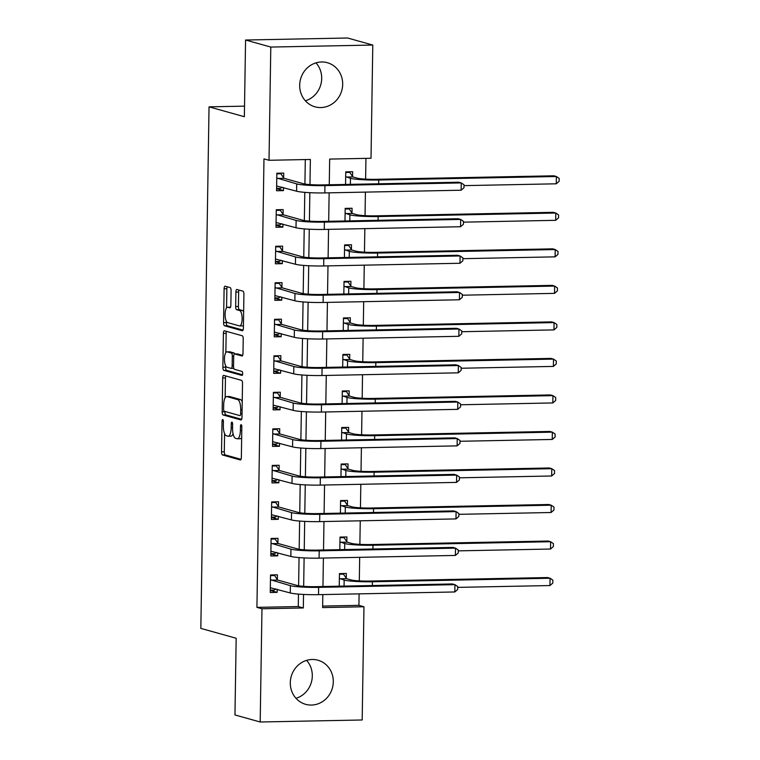<?xml version="1.0" encoding="UTF-8"?>
<svg xmlns="http://www.w3.org/2000/svg" width="760" height="760" viewBox="0 0 760 760"><rect width="100%" height="100%" fill="white"/><g stroke="black" fill="none" stroke-linecap="round" stroke-linejoin="round"><path stroke-width="1.14" d="M222.746 419.548A2.014 0.694 -91.1 0 0 222.67 419.539A2.014 0.694 -91.1 0 0 222.024 421.363L221.54 451.829A2.878 0.988 -91.1 0 0 222.49 454.974L240.321 459.962A2.878 0.988 -91.1 0 0 240.426 459.971A2.878 0.988 -91.1 0 0 241.357 457.368L241.832 426.892A2.014 0.694 -91.1 0 0 241.177 424.688A2.014 0.694 -91.1 0 0 241.1 424.678A2.014 0.694 -91.1 0 0 240.445 426.502L240.388 430.454A9.225 3.173 -91.1 0 1 237.395 438.786A9.225 3.173 -91.1 0 1 237.072 438.738L235.59 438.33A9.225 3.173 -91.1 0 1 232.56 428.26L232.626 424.317A2.014 0.694 -91.1 0 0 231.961 422.123A2.014 0.694 -91.1 0 0 231.885 422.113A2.014 0.694 -91.1 0 0 231.239 423.938L231.173 427.88A9.225 3.173 -91.1 0 1 228.18 436.212A9.225 3.173 -91.1 0 1 227.857 436.173L226.375 435.755A9.225 3.173 -91.1 0 1 223.345 425.695L223.411 421.743A2.014 0.694 -91.1 0 0 222.746 419.548M315.989 62.861A22.904 21.394 -74.4 0 1 321.698 78.48A22.904 21.394 -74.4 0 1 305.387 100.814M342.684 84.341A22.904 21.394 -74.4 0 1 315.029 106.828A22.904 21.394 -74.4 0 1 299.687 85.196A22.904 21.394 -74.4 0 1 327.351 62.709A22.904 21.394 -74.4 0 1 342.684 84.341M296.001 698.326A22.904 21.394 105.6 0 0 312.303 675.991A22.904 21.394 105.6 0 0 306.603 660.364M333.298 681.853A22.904 21.394 -74.4 0 1 305.644 704.33A22.904 21.394 -74.4 0 1 290.301 682.698A22.904 21.394 -74.4 0 1 317.965 660.221A22.904 21.394 -74.4 0 1 333.298 681.853M231.087 290.738A2.878 0.988 -91.1 0 0 230.147 287.594L225.141 286.197A2.878 0.988 -91.1 0 0 225.036 286.188A2.878 0.988 -91.1 0 0 224.105 288.791L223.573 322.63A2.878 0.988 -91.1 0 0 224.513 325.774L242.355 330.752A2.878 0.988 -91.1 0 0 242.45 330.771A2.878 0.988 -91.1 0 0 243.39 328.168L243.922 294.32A2.878 0.988 -91.1 0 0 242.972 291.175L236.93 289.493A2.878 0.988 -91.1 0 0 236.825 289.474A2.878 0.988 -91.1 0 0 235.894 292.087L235.666 306.565A2.878 0.988 -91.1 0 0 236.616 309.709L239.609 310.545A7.704 2.651 -91.1 0 1 242.145 318.563A7.704 2.651 -91.1 0 1 239.637 325.926A7.704 2.651 -91.1 0 1 239.371 325.888L227.63 322.61A7.704 2.651 -91.1 0 1 225.093 314.592A7.704 2.651 -91.1 0 1 227.591 307.23A7.704 2.651 -91.1 0 1 227.867 307.268L229.824 307.819A2.878 0.988 -91.1 0 0 229.928 307.828A2.878 0.988 -91.1 0 0 230.859 305.226L231.087 290.738M322.639 606.072L358.919 605.35L363.964 606.765L362.188 719.976L260.195 722L234.964 714.951L236.17 638.257L200.839 628.387L209.038 106.846L244.359 116.717L245.565 40.023L270.798 47.063L372.79 45.049L371.013 158.27L329.669 159.087L329.26 184.766M260.195 722L261.972 608.779L303.326 607.962L303.534 594.434M309.976 184.604L310.365 159.467L269.021 160.284L263.976 158.878L256.927 607.373L261.972 608.779M269.021 160.284L270.798 47.063M223.734 375.392A2.878 0.988 -91.1 0 0 223.639 375.373A2.878 0.988 -91.1 0 0 222.699 377.986L222.167 411.825A2.878 0.988 -91.1 0 0 223.117 414.969L240.948 419.947A2.878 0.988 -91.1 0 0 241.053 419.966A2.878 0.988 -91.1 0 0 241.984 417.354L242.516 383.515A2.878 0.988 -91.1 0 0 241.575 380.37L223.734 375.392M222.87 367.232L223.402 333.383A2.878 0.988 -91.1 0 1 224.333 330.78A2.878 0.988 -91.1 0 1 224.438 330.799L242.269 335.777A2.878 0.988 -91.1 0 1 243.219 338.922L242.991 353.4A2.878 0.988 -91.1 0 1 242.06 356.003A2.878 0.988 -91.1 0 1 241.956 355.993L234.726 353.97A2.878 0.988 -91.1 0 0 234.621 353.96A2.878 0.988 -91.1 0 0 233.69 356.563L233.538 366.177A2.878 0.988 -91.1 0 0 234.479 369.322L242.012 371.421A2.014 0.694 -91.1 0 1 242.677 373.521A2.014 0.694 -91.1 0 1 242.022 375.449A2.014 0.694 -91.1 0 1 241.946 375.44L223.82 370.376A2.878 0.988 -91.1 0 1 222.87 367.232L225.625 367.175L225.653 365.788M256.927 607.373L298.281 606.556L298.471 594.101M298.604 585.798L299.05 557.583M299.174 549.281L299.62 521.056M299.753 512.753L300.19 484.538M300.323 476.235L300.77 448.02M300.894 439.707L301.34 411.492M301.473 403.19L301.919 374.974M302.043 366.662L302.49 338.447M302.623 330.144L303.059 301.929M303.192 293.616L303.639 265.401M303.762 257.099L304.209 228.883M304.342 220.571L304.788 192.356M304.912 184.053L305.301 159.571M277.343 579.605L277.419 574.836L270.531 574.968L270.256 592.505L277.144 592.363L277.191 589.304M277.923 543.077L277.989 538.317L271.101 538.45L270.826 555.978L277.713 555.845L277.761 552.786M278.492 506.559L278.569 501.79L271.672 501.923L271.396 519.46L278.293 519.317L278.341 516.258M279.062 470.031L279.138 465.272L272.251 465.405L271.976 482.933L278.863 482.799L278.91 479.74M279.642 433.513L279.718 428.744L272.821 428.887L272.545 446.414L279.442 446.281L279.49 443.213M280.212 396.986L280.288 392.226L273.401 392.359L273.125 409.887L280.012 409.754L280.06 406.695M280.782 360.468L280.858 355.699L273.97 355.841L273.695 373.369L280.582 373.236L280.63 370.167M281.361 323.94L281.438 319.181L274.541 319.314L274.265 336.841L281.162 336.709L281.209 333.649M281.931 287.423L282.007 282.653L275.12 282.796L274.844 300.323L281.732 300.19L281.779 297.122M282.511 250.905L282.587 246.135L275.69 246.269L275.415 263.805L282.312 263.663L282.359 260.604M283.081 214.377L283.157 209.608L276.269 209.75L275.994 227.278L282.881 227.145L282.929 224.076M283.651 177.859L283.727 173.09L276.839 173.223L276.564 190.76L283.452 190.618L283.499 187.559M358.919 605.35L359.1 593.855M359.309 580.878L359.68 557.336M359.879 544.359L360.249 520.809M360.449 507.832L360.82 484.291M361.028 471.314L361.399 447.773M361.599 434.786L361.969 411.245M362.178 398.269L362.539 374.727M362.748 361.741L363.118 338.2M363.318 325.223L363.688 301.682M363.897 288.695L364.268 265.154M364.467 252.177L364.838 228.636M365.047 215.65L365.408 192.109M365.617 179.132L365.94 158.365M346.256 578.236L346.332 573.467L339.445 573.61L339.245 586.197M346.835 541.718L346.902 536.95L340.014 537.082L339.815 549.67M347.405 505.191L347.481 500.431L340.584 500.564L340.394 513.152M347.976 468.673L348.051 463.904L341.164 464.037L340.964 476.624M348.555 432.145L348.631 427.386L341.734 427.519L341.534 440.106M349.125 395.627L349.201 390.858L342.313 390.991L342.114 403.579M349.695 359.1L349.771 354.341L342.883 354.474L342.684 367.061M350.274 322.582L350.351 317.813L343.453 317.955L343.263 330.534M350.844 286.055L350.92 281.295L344.033 281.428L343.834 294.015M351.424 249.536L351.5 244.767L344.603 244.91L344.403 257.488M351.994 213.009L352.07 208.25L345.183 208.382L344.983 220.97M352.564 176.491L352.64 171.722L345.752 171.864L345.553 184.452M244.53 106.144L209.038 106.846M245.565 40.023L347.558 38L372.79 45.049M322.82 594.577L322.62 607.582L363.964 606.765M329.137 192.831L328.69 221.293M328.558 229.349L328.111 257.811M327.988 265.876L327.541 294.338M327.417 302.394L326.971 330.856M326.838 338.922L326.391 367.384M326.268 375.44L325.822 403.902M325.688 411.967L325.242 440.43M325.118 448.485L324.672 476.947M324.548 485.013L324.102 513.475M323.969 521.531L323.522 549.993M323.399 558.049L322.952 586.52M303.667 586.35L304.114 557.916M304.238 549.832L304.684 521.389M304.808 513.304L305.254 484.87M305.387 476.786L305.834 448.343M305.957 440.258L306.403 411.825M306.536 403.74L306.983 375.298M307.106 367.213L307.553 338.779M307.676 330.695L308.123 302.252M308.256 294.177L308.702 265.734M308.826 257.649L309.272 229.207M309.405 221.131L309.852 192.689M298.281 606.556L303.326 607.962M277.144 592.363L270.284 590.453M277.713 555.845L270.854 553.926M278.293 519.317L271.434 517.408M278.863 482.799L272.004 480.88M279.442 446.281L272.584 444.362M280.012 409.754L273.153 407.835M280.582 373.236L273.724 371.317M281.162 336.709L274.303 334.79M281.732 300.19L274.873 298.272M282.312 263.663L275.452 261.753M282.881 227.145L276.022 225.226M283.452 190.618L276.592 188.708M228.18 436.212L230.945 436.154A9.225 3.173 -91.1 0 0 233.044 433.666M237.395 438.786L240.16 438.729A9.225 3.173 -91.1 0 0 241.67 437.541M224.58 433.599L224.295 451.782A2.878 0.988 -91.1 0 0 225.245 454.926L241.024 459.334M224.931 411.445L224.931 411.768A2.878 0.988 -91.1 0 0 225.872 414.912L241.661 419.32M225.786 375.962A2.878 0.988 -91.1 0 0 225.464 377.929L225.15 397.746M223.611 409.06A2.014 0.694 -91.1 0 0 224.266 411.255L239.923 415.625A2.014 0.694 -91.1 0 0 239.998 415.634A2.014 0.694 -91.1 0 0 240.644 413.82L240.711 409.659A9.225 3.173 -91.1 0 0 237.69 399.599L226.983 396.606A9.225 3.173 -91.1 0 0 226.66 396.568A9.225 3.173 -91.1 0 0 223.677 404.899L223.611 409.06M242.231 401.698A9.225 3.173 -91.1 0 0 240.445 399.541L237.69 399.599M226.66 396.568L229.416 396.511A9.225 3.173 -91.1 0 1 229.748 396.549L240.445 399.541M225.853 352.564L226.157 333.336L223.402 333.383M226.489 331.369A2.878 0.988 -91.1 0 0 226.157 333.336M242.659 355.366L237.481 353.923A2.878 0.988 -91.1 0 0 237.376 353.903A2.878 0.988 -91.1 0 0 237.272 353.923M242.516 374.775L226.575 370.32L223.82 370.376M227.221 351.88A7.704 2.651 -91.1 0 0 226.945 351.842A7.704 2.651 -91.1 0 0 224.447 359.204A7.704 2.651 -91.1 0 0 226.974 367.222L231.116 368.381A2.878 0.988 -91.1 0 0 231.211 368.391A2.878 0.988 -91.1 0 0 232.151 365.788L232.303 356.174A2.878 0.988 -91.1 0 0 231.353 353.029L227.221 351.88L229.976 351.823A7.704 2.651 -91.1 0 0 229.7 351.785L226.945 351.842M234.783 353.96A2.878 0.988 -91.1 0 0 234.108 352.982L231.353 353.029M229.976 351.823L234.108 352.982M225.625 367.175A2.878 0.988 -91.1 0 0 226.575 370.32M230.527 307.192A7.704 2.651 -91.1 0 0 230.356 307.183L227.591 307.23M242.126 325.841A7.704 2.651 -91.1 0 0 242.402 325.869A7.704 2.651 -91.1 0 0 243.438 325.223M243.647 311.828A7.704 2.651 -91.1 0 0 242.364 310.488L239.609 310.545M238.982 290.063A2.878 0.988 -91.1 0 0 238.649 292.03L238.421 306.508A2.878 0.988 -91.1 0 0 239.371 309.652L242.364 310.488M226.347 321.271L226.328 322.572A2.878 0.988 -91.1 0 0 227.278 325.717L243.057 330.125M227.192 286.767A2.878 0.988 -91.1 0 0 226.86 288.733L226.556 307.885M339.435 574.227L343.482 574.142L346.55 578.664L351.044 579.928A14.677 1.415 0.9 0 0 369.873 581.058L547.533 577.543L550.059 578.246L372.4 581.761A22.021 2.128 -179.1 0 1 344.156 580.061L339.368 578.379M341.43 573.572L343.482 574.142M549.945 585.552L550.059 578.246L552.852 580.156L552.805 583.082L549.945 585.552L457.719 587.375M346.55 578.664L339.653 578.806M272.517 574.931L274.569 575.51L270.522 575.586M275.738 588.895L274.341 590.121L270.284 590.197M270.332 587.736L290.272 592.952L290.387 585.656L270.455 579.737M274.569 575.51L277.637 580.032L297.274 585.514A14.677 1.415 0.9 0 0 316.103 586.653L452.409 583.956L454.936 584.658L318.63 587.356A22.021 2.128 -179.1 0 1 290.387 585.656M454.822 591.964L454.936 584.658L457.729 586.568L457.681 589.494L454.822 591.964L318.516 594.662A22.021 2.128 -179.1 0 1 290.272 592.952M277.637 580.032L270.74 580.165M340.005 537.7L344.052 537.624L347.12 542.146L351.623 543.4A14.677 1.415 0.9 0 0 370.452 544.54L548.102 541.025L550.63 541.728L372.97 545.243A22.021 2.128 -179.1 0 1 344.726 543.542L339.938 541.851M342 537.044L344.052 537.624M550.515 549.033L550.63 541.728L553.422 543.637L553.375 546.554L550.515 549.033L458.289 550.857M347.12 542.146L340.233 542.279M340.575 501.182L344.631 501.096L347.7 505.618L352.194 506.882A14.677 1.415 0.9 0 0 371.022 508.012L548.682 504.497L551.2 505.2L373.549 508.715A22.021 2.128 -179.1 0 1 345.306 507.015L340.518 505.333M342.57 500.526L344.631 501.096M551.086 512.506L551.2 505.2L553.992 507.11L553.954 510.036L551.086 512.506L458.859 514.33M347.7 505.618L340.803 505.761M341.154 464.654L345.202 464.578L348.27 469.101L352.763 470.354A14.677 1.415 0.9 0 0 371.592 471.494L549.252 467.979L551.779 468.683L374.119 472.197A22.021 2.128 -179.1 0 1 345.876 470.497L341.088 468.806M343.149 463.999L345.202 464.578M551.665 475.988L551.779 468.683L554.572 470.592L554.524 473.508L551.665 475.988L459.439 477.812M348.27 469.101L341.382 469.233M273.087 538.413L275.139 538.982L271.092 539.068M276.308 552.378L274.911 553.593L270.864 553.669M270.902 551.218L290.842 556.434L290.956 549.128L271.026 543.219M275.139 538.982L278.207 543.514L297.844 548.995A14.677 1.415 0.9 0 0 316.673 550.126L452.988 547.428L455.506 548.14L319.2 550.839A22.021 2.128 -179.1 0 1 290.956 549.128M455.392 555.436L455.506 548.14L458.299 550.05L458.251 552.966L455.392 555.436L319.086 558.135A22.021 2.128 -179.1 0 1 290.842 556.434M278.207 543.514L271.32 543.647M273.657 501.885L275.719 502.464L271.662 502.541M276.877 515.85L275.49 517.075L271.434 517.151M271.472 514.691L291.412 519.916L291.526 512.611L271.605 506.692M275.719 502.464L278.787 506.986L298.423 512.468A14.677 1.415 0.9 0 0 317.252 513.608L453.558 510.91L456.085 511.613L319.77 514.311A22.021 2.128 -179.1 0 1 291.526 512.611M455.971 518.918L456.085 511.613L458.878 513.522L458.831 516.448L455.971 518.918L319.656 521.616A22.021 2.128 -179.1 0 1 291.412 519.916M278.787 506.986L271.89 507.119M274.236 465.367L276.288 465.937L272.241 466.022M277.457 479.332L276.06 480.548L272.013 480.633M272.051 478.173L291.992 483.388L292.106 476.083L272.175 470.174M276.288 465.937L279.357 470.469L298.993 475.95A14.677 1.415 0.9 0 0 317.822 477.08L454.138 474.382L456.655 475.095L320.349 477.793A22.021 2.128 -179.1 0 1 292.106 476.083M456.541 482.401L456.655 475.095L459.448 477.005L459.401 479.921L456.541 482.401L320.235 485.099A22.021 2.128 -179.1 0 1 291.992 483.388M279.357 470.469L272.469 470.601M341.724 428.137L345.781 428.051L348.84 432.582L353.343 433.837A14.677 1.415 0.9 0 0 372.172 434.967L549.832 431.452L552.349 432.155L374.69 435.68A22.021 2.128 -179.1 0 1 346.446 433.969L341.658 432.288M343.719 427.481L345.781 428.051M552.235 439.46L552.349 432.155L555.142 434.065L555.094 436.99L552.235 439.46L460.009 441.284M348.84 432.582L341.952 432.715M274.806 428.839L276.868 429.419L272.812 429.495M278.027 442.805L276.64 444.03L272.584 444.106M272.622 441.645L292.562 446.87L292.676 439.565L272.745 433.647M276.868 429.419L279.927 433.941L299.573 439.423A14.677 1.415 0.9 0 0 318.402 440.562L454.708 437.865L457.235 438.567L320.919 441.265A22.021 2.128 -179.1 0 1 292.676 439.565M457.121 445.873L457.235 438.567L460.028 440.477L459.98 443.403L457.121 445.873L320.805 448.571A22.021 2.128 -179.1 0 1 292.562 446.87M279.927 433.941L273.04 434.074M342.304 391.609L346.351 391.533L349.419 396.055L353.913 397.309A14.677 1.415 0.9 0 0 372.742 398.449L550.401 394.934L552.928 395.637L375.269 399.152A22.021 2.128 -179.1 0 1 347.026 397.452L342.238 395.76M344.29 390.953L346.351 391.533M552.814 402.942L552.928 395.637L555.721 397.546L555.674 400.463L552.814 402.942L460.588 404.766M349.419 396.055L342.522 396.188M342.874 355.091L346.921 355.005L349.99 359.537L354.492 360.791A14.677 1.415 0.9 0 0 373.322 361.922L550.971 358.406L553.498 359.109L375.839 362.634A22.021 2.128 -179.1 0 1 347.595 360.924L342.808 359.242M344.869 354.435L346.921 355.005M553.385 366.415L553.498 359.109L556.292 361.019L556.244 363.945L553.385 366.415L461.159 368.248M349.99 359.537L343.102 359.67M343.444 318.563L347.5 318.488L350.569 323.01L355.062 324.263A14.677 1.415 0.9 0 0 373.891 325.403L551.551 321.888L554.068 322.591L376.418 326.106A22.021 2.128 -179.1 0 1 348.175 324.406L343.377 322.715M345.439 317.908L347.5 318.488M553.954 329.897L554.068 322.591L556.861 324.501L556.814 327.427L553.954 329.897L461.728 331.721M350.569 323.01L343.672 323.142M344.023 282.045L348.07 281.96L351.139 286.491L355.632 287.745A14.677 1.415 0.9 0 0 374.462 288.885L552.121 285.361L554.648 286.073L376.988 289.588A22.021 2.128 -179.1 0 1 348.745 287.878L343.957 286.197M346.019 281.39L348.07 281.96M554.534 293.37L554.648 286.073L557.441 287.974L557.394 290.899L554.534 293.37L462.308 295.203M351.139 286.491L344.251 286.624M344.594 245.518L348.65 245.442L351.709 249.964L356.212 251.218A14.677 1.415 0.9 0 0 375.041 252.358L552.7 248.843L555.218 249.546L377.558 253.061A22.021 2.128 -179.1 0 1 349.315 251.36L344.527 249.669M346.588 244.862L348.65 245.442M555.104 256.851L555.218 249.546L558.011 251.455L557.964 254.381L555.104 256.851L462.878 258.675M351.709 249.964L344.822 250.106M275.376 392.322L277.438 392.891L273.391 392.977M278.606 406.286L277.21 407.502L273.153 407.588M273.191 405.127L293.132 410.343L293.255 403.037L273.324 397.128M277.438 392.891L280.506 397.423L300.143 402.904A14.677 1.415 0.9 0 0 318.972 404.044L455.278 401.346L457.805 402.049L321.499 404.748A22.021 2.128 -179.1 0 1 293.255 403.037M457.691 409.355L457.805 402.049L460.598 403.959L460.55 406.875L457.691 409.355L321.385 412.053A22.021 2.128 -179.1 0 1 293.132 410.343M280.506 397.423L273.609 397.556M275.956 355.794L278.008 356.373L273.961 356.449M279.176 369.759L277.78 370.984L273.733 371.06M273.771 368.6L293.712 373.825L293.826 366.519L273.894 360.601M278.008 356.373L281.077 360.895L300.713 366.377A14.677 1.415 0.9 0 0 319.542 367.517L455.858 364.819L458.375 365.522L322.069 368.22A22.021 2.128 -179.1 0 1 293.826 366.519M458.261 372.827L458.375 365.522L461.168 367.431L461.12 370.358L458.261 372.827L321.955 375.526A22.021 2.128 -179.1 0 1 293.712 373.825M281.077 360.895L274.189 361.038M276.526 319.276L278.587 319.846L274.531 319.931M279.747 333.241L278.359 334.457L274.303 334.542M274.341 332.082L294.281 337.298L294.395 329.992L274.464 324.083M278.587 319.846L281.656 324.377L301.292 329.859A14.677 1.415 0.9 0 0 320.122 330.999L456.427 328.301L458.954 329.004L322.639 331.702A22.021 2.128 -179.1 0 1 294.395 329.992M458.84 336.309L458.954 329.004L461.748 330.913L461.7 333.83L458.84 336.309L322.525 339.007A22.021 2.128 -179.1 0 1 294.281 337.298M281.656 324.377L274.759 324.51M277.106 282.758L279.158 283.328L275.11 283.404M280.326 296.723L278.93 297.939L274.882 298.015M274.92 295.555L294.861 300.779L294.975 293.474L275.044 287.555M279.158 283.328L282.226 287.85L301.863 293.341A14.677 1.415 0.9 0 0 320.691 294.471L457.007 291.773L459.524 292.476L323.219 295.174A22.021 2.128 -179.1 0 1 294.975 293.474M459.41 299.782L459.524 292.476L462.317 294.386L462.27 297.312L459.41 299.782L323.104 302.48A22.021 2.128 -179.1 0 1 294.861 300.779M282.226 287.85L275.338 287.992M277.675 246.23L279.737 246.81L275.68 246.886M280.896 260.195L279.499 261.411L275.452 261.497M275.49 259.036L295.431 264.252L295.545 256.947L275.614 251.037M279.737 246.81L282.796 251.332L302.442 256.813A14.677 1.415 0.9 0 0 321.271 257.953L457.577 255.255L460.104 255.958L323.788 258.656A22.021 2.128 -179.1 0 1 295.545 256.947M459.99 263.264L460.104 255.958L462.887 257.868L462.849 260.784L459.99 263.264L323.674 265.962A22.021 2.128 -179.1 0 1 295.431 264.252M282.796 251.332L275.909 251.465M345.173 209L349.22 208.914L352.288 213.446L356.782 214.7A14.677 1.415 0.9 0 0 375.611 215.84L553.27 212.315L555.797 213.028L378.138 216.543A22.021 2.128 -179.1 0 1 349.894 214.833L345.106 213.151M347.159 208.344L349.22 208.914M555.683 220.324L555.797 213.028L558.591 214.938L558.543 217.854L555.683 220.324L463.457 222.157M352.288 213.446L345.391 213.579M278.245 209.712L280.307 210.282L276.26 210.368M281.476 223.677L280.079 224.893L276.022 224.969M276.06 222.509L296.001 227.734L296.124 220.428L276.194 214.51M280.307 210.282L283.375 214.804L303.012 220.295A14.677 1.415 0.9 0 0 321.841 221.426L458.147 218.728L460.674 219.431L324.368 222.129A22.021 2.128 -179.1 0 1 296.124 220.428M460.56 226.736L460.674 219.431L463.467 221.34L463.419 224.266L460.56 226.736L324.254 229.434A22.021 2.128 -179.1 0 1 296.001 227.734M283.375 214.804L276.478 214.947M345.743 172.472L349.79 172.397L352.858 176.918L357.361 178.173A14.677 1.415 0.9 0 0 376.19 179.312L553.841 175.798L556.367 176.5L378.708 180.016A22.021 2.128 -179.1 0 1 350.464 178.315L345.676 176.624M347.738 171.827L349.79 172.397M556.253 183.806L556.367 176.5L559.16 178.41L559.113 181.336L556.253 183.806L464.027 185.63M352.858 176.918L345.971 177.061M278.825 173.185L280.877 173.764L276.83 173.84M282.045 187.15L280.649 188.366L276.602 188.451M276.64 185.991L296.58 191.207L296.695 183.901L276.763 177.992M280.877 173.764L283.945 178.286L303.582 183.768A14.677 1.415 0.9 0 0 322.411 184.908L458.726 182.21L461.244 182.913L324.938 185.611A22.021 2.128 -179.1 0 1 296.695 183.901M461.13 190.218L461.244 182.913L464.037 184.822L463.99 187.739L461.13 190.218L324.824 192.916A22.021 2.128 -179.1 0 1 296.58 191.207M283.945 178.286L277.058 178.419M223.402 421.334L222.024 421.363M241.832 426.483L240.445 426.502M232.617 423.909L231.239 423.938M232.57 427.851L231.173 427.88M241.784 430.426L240.388 430.454M225.245 454.926L222.49 454.974M224.295 451.782L221.54 451.829M225.872 414.912L223.117 414.969M224.931 411.768L222.167 411.825M225.464 377.929L222.699 377.986M242.041 413.791L240.644 413.82M242.107 409.63L240.711 409.659M229.748 396.549L226.983 396.606M237.481 353.923L234.726 353.97M233.804 368.324L231.315 368.372M233.538 365.759L232.151 365.788M233.7 356.155L232.303 356.174M230.517 307.22L227.867 307.268M239.371 309.652L236.616 309.709M238.421 306.508L235.666 306.565M238.649 292.03L235.894 292.087M227.278 325.717L224.513 325.774M226.328 322.572L223.573 322.63M226.86 288.733L224.105 288.791M344.062 586.102L344.156 580.061M372.343 585.542L372.4 581.761M318.516 594.662L318.63 587.356M344.631 549.575L344.726 543.542M372.913 549.014L372.97 545.243M345.211 513.057L345.306 507.015M373.483 512.496L373.549 508.715M345.781 476.529L345.876 470.497M374.062 475.969L374.119 472.197M319.086 558.135L319.2 550.839M319.656 521.616L319.77 514.311M320.235 485.099L320.349 477.793M346.351 440.012L346.446 433.969M374.632 439.451L374.69 435.68M320.805 448.571L320.919 441.265M346.93 403.484L347.026 397.452M375.212 402.923L375.269 399.152M347.5 366.966L347.595 360.924M375.782 366.405L375.839 362.634M348.08 330.438L348.175 324.406M376.352 329.878L376.418 326.106M348.65 293.92L348.745 287.878M376.931 293.36L376.988 289.588M349.22 257.393L349.315 251.36M377.501 256.842L377.558 253.061M321.385 412.053L321.499 404.748M321.955 375.526L322.069 368.22M322.525 339.007L322.639 331.702M323.104 302.48L323.219 295.174M323.674 265.962L323.788 258.656M349.799 220.875L349.894 214.833M378.081 220.314L378.138 216.543M324.254 229.434L324.368 222.129M350.369 184.347L350.464 178.315M378.651 183.796L378.708 180.016M324.824 192.916L324.938 185.611M237.376 353.903L234.621 353.96M233.814 368.344L231.211 368.391M242.402 325.869L239.637 325.926"/></g></svg>
